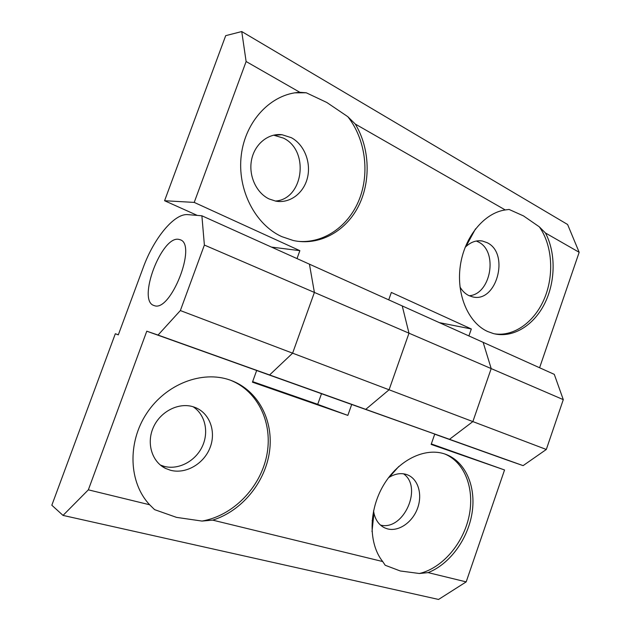 <?xml version="1.0" encoding="UTF-8"?>
<svg xmlns="http://www.w3.org/2000/svg" width="631" height="631" viewBox="0 0 631 631"><rect width="100%" height="100%" fill="white"/><g stroke="black" fill="none" stroke-linecap="round" stroke-linejoin="round"><path stroke-width="0.95" d="M298.029 241.342C324.026 243.637 348.762 226.064 359.284 199.42C369.805 172.768 365.452 139.104 347.815 116.688L355.269 124.039C370.137 148.616 371.028 182.201 358.029 207.071C345.031 231.916 318.9 246.082 293.289 240.514L281.765 236.617C255.247 224.66 237.027 189.702 241.263 155.281C245.317 120.829 271.275 93.719 299.875 92.307L306.232 92.773L294.858 92.836M275.29 201.044C303.314 199.491 309.876 150.714 283.532 138.15L273.625 135.152M269.051 198.931L275.763 201.139C289.771 203.734 303.716 193.267 307.439 177.847C311.288 162.467 304.284 144.594 291.333 137.684L282.041 134.726C268.325 132.983 254.687 144.002 251.58 159.785C248.346 175.536 256.257 192.857 269.051 198.931M306.232 92.773L326.803 102.467L347.815 116.688M494.294 333.799C514.036 336.962 534.749 321.794 544.506 298.297C554.294 274.816 552.354 245.207 539.316 226.829L545.452 232.981C556.1 253.11 555.548 282.167 544.45 304C533.369 325.833 512.538 338.461 493.552 333.618L487.597 331.488C468.391 322.835 456.158 294.701 460.299 265.88C464.306 237.051 484.08 212.962 505.234 209.942L509.091 209.453L523.525 215.928L539.316 226.829M459.983 286.963C462.278 290.93 465.221 293.794 468.794 295.553L472.303 296.791C496.384 303.669 510.179 253.591 487.227 242.722L482.368 241.01C476.515 240.048 471.034 241.91 465.907 246.603L465.102 247.407M469.172 295.734C490.973 294.472 498.435 251.319 478.353 241.957L476.302 241.026M469.472 240.025L468.352 240.135M355.269 124.039L505.234 209.942M246.122 61.522L194.222 202.409L164.581 200.729L225.701 35.659L241.744 31.55L246.122 61.522L299.875 92.307M194.222 202.409L299.867 250.665L297.012 258.592M388.72 299.859L391.346 292.445L471.325 328.972L468.904 335.937M539.592 367.747L579.171 252.297L567.608 224.502L241.744 31.55M545.452 232.981L579.171 252.297M439.357 322.638L471.325 328.972M63.029 515.409L438.561 599.45L466.183 581.885L504.548 469.969L431.154 444.413L434.72 434.16L449.501 439.31L472.864 421.587L491.194 368.583L483.141 342.341L491.194 368.583L472.864 421.587L449.501 439.31L351.704 404.471L347.839 415.395L252.447 382.181L256.667 370.492L146.778 331.196L88.348 489.837L63.029 515.409L51.829 505.226L115.323 333.744L118.312 334.864L143.205 267.607C153.783 238.36 174.306 213.168 187.833 214.635L201.888 215.786L204.381 245.057L180.356 310.562L158.05 335.061L146.778 331.196M563.286 399.636L408.991 333.184L402.239 305.94L408.991 333.184L389.075 389.784L408.991 333.184L314.396 292.437L292.61 353.171L389.075 389.784L365.751 409.353L389.075 389.784L546.312 449.469L563.286 399.636L554.294 374.364L309.435 264.176L314.396 292.437L309.435 264.176L201.888 215.786M349.29 403.627L351.704 404.471M158.05 335.061L269.595 374.956L256.667 370.492L269.595 374.956L292.61 353.171L269.595 374.956L523.107 465.631L546.312 449.469M505.226 459.384L523.107 465.631M271.464 247.092L299.867 250.665M164.581 200.729L197.29 215.408M419.394 573.5L400.267 570.976L385.194 565.258L382.717 561.551C368.354 543.725 368.504 510.424 383.53 485.184C398.453 459.849 425.152 447.032 445.076 454.083L445.652 454.288C465.418 461.529 476.145 486.217 472.138 512.467C468.186 538.732 450.013 564.027 428.141 572.617L419.394 573.5C442.386 568.129 463.272 543.52 469.03 516.308C474.891 489.112 464.929 462.255 444.721 453.965M395.314 470.41L394.761 470.347M372.109 520.622L373.071 521.49M373.552 510.81L373.946 513.153C375.611 520.362 379.27 525.308 384.934 527.973L387.402 528.849C398.634 531.949 412.429 522.381 417.501 508.412C422.723 494.491 418.211 479 407.445 474.835L406.38 474.457C400.819 472.793 395.093 473.739 389.209 477.296L388.444 477.793M201.999 521.072L176.506 517.373L154.587 509.635L149.657 504.768C128.803 482.778 127.178 442.733 146.7 413.321C166.071 383.79 202.291 370.255 229.858 379.996L230.993 380.406C258.229 390.494 273.751 420.467 269.547 451.26C265.399 482.068 242.083 510.968 212.702 520.133L201.999 521.072C233.155 515.74 260.177 487.692 266.668 455.834C273.286 423.993 258.607 391.535 230.646 380.28M193.433 406.853C179.015 402.121 160.629 411.183 153.467 427.124C146.14 442.994 151.89 461.931 165.645 468.454L170.386 470.229C185.648 474.409 203.663 463.998 209.942 447.947C216.401 431.967 209.965 413.463 195.484 407.594L193.433 406.853M160.321 465.023L164.013 466.317C178.297 470.237 195.168 461.387 202.117 446.843C209.192 432.353 205.304 414.551 193.07 406.743M178.723 239.346L180.221 239.756C197.29 244.591 170.591 312.495 154.303 305.625L153.854 305.475C137.045 300.545 161.528 235.655 178.723 239.346C161.528 235.655 137.045 300.545 153.854 305.475L154.303 305.625C170.591 312.495 197.29 244.591 180.221 239.756L178.723 239.346M382.717 561.551L212.702 520.133M466.183 581.885L428.141 572.617M149.657 504.768L88.348 489.837M380.477 525.079C403.595 531.176 423.133 487.211 403.509 473.81M180.356 310.562L292.61 353.171L314.396 292.437L204.381 245.057M347.839 415.395L317.701 404.368L321.502 393.697M431.328 443.924L504.548 469.969M317.724 404.313L252.652 381.629M118.336 334.801L115.323 333.744M349.44 403.69L256.659 370.507L349.598 403.737M505.399 459.447L434.72 434.175L505.565 459.51M479.197 240.742L482.368 241.01M465.907 246.603L475.514 228.848M274.311 135.231L282.041 134.726M383.427 527.208L384.934 527.973M373.946 513.153L372.006 531.649M389.209 477.296L398.8 466.467M161.181 465.71L165.645 468.454"/></g></svg>
